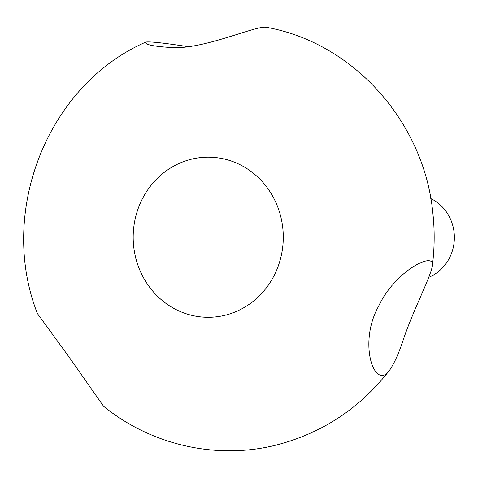 <?xml version="1.0" encoding="UTF-8"?>
<svg xmlns="http://www.w3.org/2000/svg" width="478" height="478" viewBox="0 0 478 478"><rect width="100%" height="100%" fill="white"/><g stroke="black" fill="none" stroke-linecap="round" stroke-linejoin="round"><path stroke-width="0.72" d="M282.767 227.851A80.065 75.046 -89.9 0 0 163.368 173.06A80.065 75.046 -89.9 0 0 178.575 310.784A80.065 75.046 -89.9 0 0 282.767 227.851M389.797 369.906C360.573 407.692 323.176 432.626 277.593 444.707C217.849 460.278 151.669 445.478 103.523 406.204L68.342 356.008L37.398 313.532C-2.402 212.089 47.358 84.929 145.945 42.034C144.374 44.532 152.876 46.366 171.453 47.537C203.234 49.784 255.628 25.501 266.067 27.246C353.756 42.65 424.255 122.517 432.829 212.841C434.807 230.868 434.598 248.871 432.19 266.844C436.934 249.737 395.145 270.333 378.57 306.284C357.538 343.849 375.039 391.906 389.797 369.906C394.111 363.561 398.401 354.156 402.661 341.68C411.863 313.132 429.429 279.66 432.19 266.844M187.83 46.533L186.085 46.36C163.542 42.936 150.164 41.496 145.945 42.034M428.903 277.288A42.703 40.027 -89.9 0 0 454.1 232.505A42.703 40.027 -89.9 0 0 430.78 198.567"/></g></svg>
